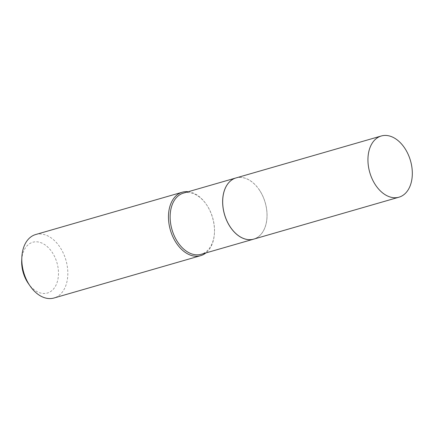 <?xml version="1.0" encoding="UTF-8"?>
<svg xmlns="http://www.w3.org/2000/svg" width="434" height="434" viewBox="0 0 434 434"><rect width="100%" height="100%" fill="white"/><g stroke="black" fill="none" stroke-linecap="round" stroke-linejoin="round"><path stroke-width="0.33" stroke-dasharray="2.17 1.63" d="M236.042 177.918A31.85 21.19 -106.1 0 1 264.892 201.528A31.85 21.19 -106.1 0 1 253.711 239.123A31.85 21.19 -106.1 0 0 254.405 238.901A31.85 21.19 -106.1 0 0 266.981 217.195A31.85 21.19 -106.1 0 0 258.957 189.403A31.79 21.152 -106.1 0 1 266.981 217.168A31.79 21.152 -106.1 0 1 254.433 238.83A31.79 21.152 -106.1 0 1 224.893 215.503A31.79 21.152 -106.1 0 1 235.315 178.211A31.79 21.152 -106.1 0 1 258.973 189.425L258.957 189.403A31.85 21.19 -106.1 0 0 236.02 177.924M21.7 260.46A26.425 17.582 -106.1 0 1 32.132 242.449A26.425 17.582 -106.1 0 1 56.686 261.843A26.425 17.582 -106.1 0 1 48.022 292.836A26.425 17.582 -106.1 0 1 28.356 283.516M35.653 234.539A33.033 21.977 -106.1 0 1 65.756 259.603A33.033 21.977 -106.1 0 1 54.744 297.767A33.033 21.977 -106.1 0 1 53.979 298.012M188.237 191.719A33.033 21.977 -106.1 0 1 206.128 204.094A33.033 21.977 -106.1 0 1 214.445 232.917A33.033 21.977 -106.1 0 1 205.906 252.924M183.49 193.092A31.85 21.19 -106.1 0 1 206.448 204.56A31.85 21.19 -106.1 0 1 214.472 232.353A31.85 21.19 -106.1 0 1 201.897 254.058A31.85 21.19 -106.1 0 1 201.159 254.297M206.448 204.56L206.128 204.094M214.472 232.353L214.445 232.917"/><path stroke-width="0.65" d="M370.11 173.584A31.85 21.19 -106.1 0 1 381.296 135.988A31.85 21.19 -106.1 0 1 410.152 159.593A31.85 21.19 -106.1 0 1 398.965 197.193A31.85 21.19 -106.1 0 1 370.11 173.584M398.965 197.193L253.711 239.123A31.85 21.19 -106.1 0 1 224.855 215.519A31.85 21.19 -106.1 0 1 236.042 177.918L381.296 135.988M253.689 239.134A31.85 21.19 -106.1 0 1 253.668 239.139A31.85 21.19 -106.1 0 1 224.638 214.971A31.85 21.19 -106.1 0 1 235.255 178.168A31.85 21.19 -106.1 0 1 235.998 177.935A31.85 21.19 -106.1 0 1 236.02 177.924M205.906 252.924A33.033 21.977 -106.1 0 1 201.403 255.431A33.033 21.977 -106.1 0 1 200.638 255.675L53.979 298.012A33.033 21.977 -106.1 0 1 30.163 286.12A33.033 21.977 -106.1 0 1 21.846 257.297A33.033 21.977 -106.1 0 1 34.888 234.783A33.033 21.977 -106.1 0 1 35.653 234.539L182.313 192.202A33.033 21.977 -106.1 0 1 188.237 191.719M200.638 255.675A33.033 21.977 -106.1 0 1 170.535 230.611A33.033 21.977 -106.1 0 1 181.548 192.446A33.033 21.977 -106.1 0 1 182.313 192.202M253.668 239.139L201.159 254.297A31.85 21.19 -106.1 0 1 172.13 230.128A31.85 21.19 -106.1 0 1 182.747 193.325A31.85 21.19 -106.1 0 1 183.49 193.092L235.998 177.935M30.163 286.12L28.356 283.516A26.425 17.582 -106.1 0 1 21.7 260.46L21.846 257.297"/></g></svg>
